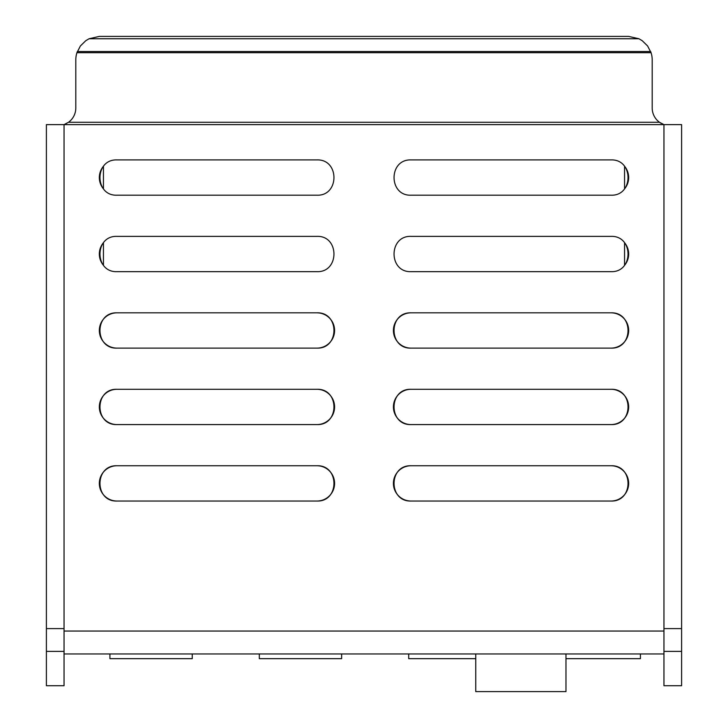 <?xml version="1.0" encoding="UTF-8"?>
<svg xmlns="http://www.w3.org/2000/svg" width="728" height="728" viewBox="0 0 728 728"><rect width="100%" height="100%" fill="white"/><g stroke="black" fill="none" stroke-linecap="round" stroke-linejoin="round"><path stroke-width="1.09" d="M64.046 653.962L663.954 653.962L663.954 124.624L659.477 122.268A17.645 17.645 0 0 1 652.197 107.99L652.197 59.923A23.524 23.524 0 0 0 651.06 52.698L647.611 45.973L642.196 40.677L638.92 38.757L628.664 36.4L99.336 36.4L89.08 38.757L85.804 40.677L80.389 45.973L76.941 52.698A23.524 23.524 0 0 0 75.803 59.923L75.803 107.99A17.645 17.645 0 0 1 68.523 122.268L64.046 124.624L64.046 685.721L46.401 685.721L46.401 651.387L64.046 651.387M77.359 51.524A23.524 23.524 0 0 0 76.941 52.698L651.06 52.698A23.524 23.524 0 0 0 650.641 51.524L77.359 51.524M628.664 36.4L99.336 36.4L89.08 38.757L638.92 38.757M661.115 123.323A17.645 17.645 0 0 1 652.197 107.99L652.197 59.923M64.282 124.534A17.645 17.645 0 0 1 64.046 124.624L663.954 124.624A17.645 17.645 0 0 1 663.718 124.534M411.056 271.662C388.388 272.509 388.388 235.517 411.056 236.373L611.02 236.373C633.688 235.517 633.688 272.509 611.02 271.662L411.056 271.662M624.551 242.688A17.645 17.645 0 0 1 624.551 265.347L624.551 242.688M116.981 271.662C94.312 272.509 94.312 235.517 116.981 236.373L316.944 236.373C339.612 235.517 339.612 272.509 316.944 271.662L116.981 271.662M103.449 265.347A17.645 17.645 0 0 1 103.449 242.688L103.449 265.347M411.056 501.037C388.388 501.892 388.388 464.901 411.056 465.747L611.02 465.747C633.688 464.901 633.688 501.892 611.02 501.037L411.056 501.037A17.645 17.645 0 0 1 393.411 483.392A17.645 17.645 0 0 1 411.056 465.747M611.02 465.747A17.645 17.645 0 0 1 628.664 483.392A17.645 17.645 0 0 1 611.02 501.037M411.056 424.579C388.388 425.434 388.388 388.434 411.056 389.289L611.02 389.289C633.688 388.434 633.688 425.434 611.02 424.579L411.056 424.579A17.645 17.645 0 0 1 393.411 406.934A17.645 17.645 0 0 1 411.056 389.289M611.02 389.289A17.645 17.645 0 0 1 628.664 406.934A17.645 17.645 0 0 1 611.02 424.579M116.981 501.037C94.312 501.892 94.312 464.901 116.981 465.747L316.944 465.747C339.612 464.901 339.612 501.892 316.944 501.037L116.981 501.037A17.645 17.645 0 0 1 99.336 483.392A17.645 17.645 0 0 1 116.981 465.747M316.944 465.747A17.645 17.645 0 0 1 334.589 483.392A17.645 17.645 0 0 1 316.944 501.037M116.981 424.579C94.312 425.434 94.312 388.434 116.981 389.289L316.944 389.289C339.612 388.434 339.612 425.434 316.944 424.579L116.981 424.579A17.645 17.645 0 0 1 99.336 406.934A17.645 17.645 0 0 1 116.981 389.289M316.944 389.289A17.645 17.645 0 0 1 334.589 406.934A17.645 17.645 0 0 1 316.944 424.579M116.981 348.121C94.312 348.976 94.312 311.975 116.981 312.831L316.944 312.831C339.612 311.975 339.612 348.976 316.944 348.121L116.981 348.121A17.645 17.645 0 0 1 99.336 330.476A17.645 17.645 0 0 1 116.981 312.831M316.944 312.831A17.645 17.645 0 0 1 334.589 330.476A17.645 17.645 0 0 1 316.944 348.121M411.056 348.121C388.388 348.976 388.388 311.975 411.056 312.831L611.02 312.831C633.688 311.975 633.688 348.976 611.02 348.121L411.056 348.121A17.645 17.645 0 0 1 393.411 330.476A17.645 17.645 0 0 1 411.056 312.831M611.02 312.831A17.645 17.645 0 0 1 628.664 330.476A17.645 17.645 0 0 1 611.02 348.121M116.981 195.204C94.312 196.05 94.312 159.059 116.981 159.914L316.944 159.914C339.612 159.059 339.612 196.05 316.944 195.204L116.981 195.204M103.449 188.889A17.645 17.645 0 0 1 103.449 166.23L103.449 188.889M411.056 195.204C388.388 196.05 388.388 159.059 411.056 159.914L611.02 159.914C633.688 159.059 633.688 196.05 611.02 195.204L411.056 195.204M624.551 166.23A17.645 17.645 0 0 1 624.551 188.889L624.551 166.23M46.401 628.601L64.046 628.601L64.046 124.624L46.401 124.624L46.401 651.387M663.954 653.962L663.954 685.721L681.599 685.721L681.599 124.624L663.954 124.624L663.954 628.601L681.599 628.601M475.748 653.962L475.748 691.6L565.975 691.6L565.975 653.962M109.919 653.962L109.919 658.667L192.256 658.667L192.256 653.962M640.431 653.962L640.431 658.667L565.975 658.667M408.699 653.962L408.699 658.667L475.748 658.667M259.314 653.962L259.314 658.667L341.65 658.667L341.65 653.962M659.477 122.268L68.523 122.268M663.954 631.049L64.046 631.049M663.954 651.387L681.599 651.387"/></g></svg>
